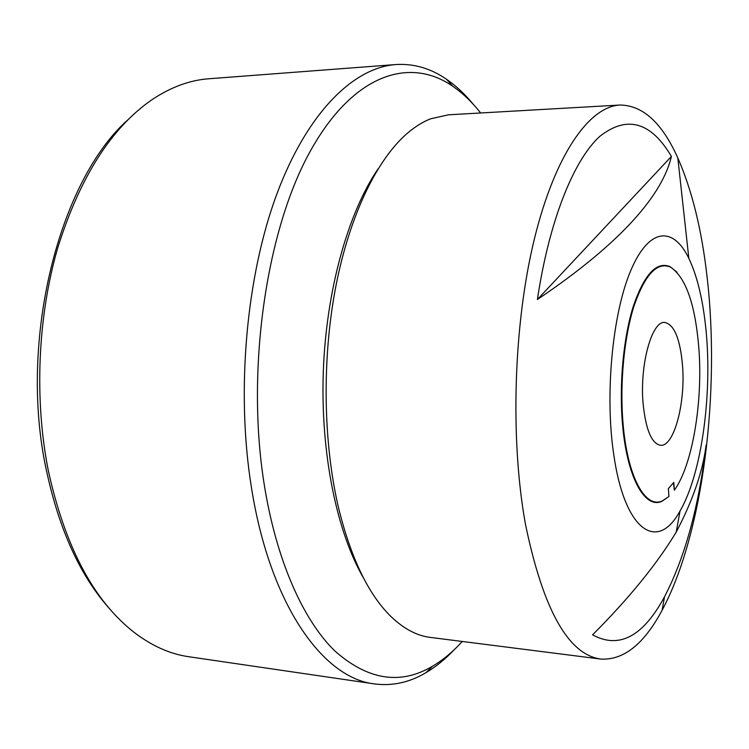 <?xml version="1.0" encoding="UTF-8"?>
<svg xmlns="http://www.w3.org/2000/svg" width="749" height="749" viewBox="0 0 749 749"><rect width="100%" height="100%" fill="white"/><g stroke="black" fill="none" stroke-linecap="round" stroke-linejoin="round"><path stroke-width="1.12" d="M620.069 105.029L448.511 114.812L430.741 118.773C422.979 121.787 415.264 126.534 407.625 133.032C377.196 158.985 349.568 215.132 335.664 287.26C321.883 359.408 323.212 443.249 338.717 508.562C351.159 558.595 368.527 594.537 390.819 616.39C403.627 628.748 416.809 635.751 430.347 637.408L600.81 659.073C623.608 660.375 644.037 644.103 662.088 610.285C703.245 533.737 720.426 392.036 707.084 276.858C701.766 229.877 692.01 190.246 677.817 157.964C662.153 122.967 642.904 105.319 620.069 105.029C589.416 106.442 555.14 154.041 534.318 239.221C513.542 324.223 510.003 439.298 525.47 524.319C543.147 609.705 568.266 654.626 600.81 659.073M592.599 634.834C619.049 649.299 643.026 636.613 664.532 596.766C684.979 557.387 698.854 506.783 706.138 444.972C702.805 471.402 692.834 500.444 676.225 532.09C656.882 564.1 629.01 598.348 592.599 634.834M613.815 455.027C624.919 532.267 658.015 552.088 680.055 510.912C702.515 472.516 713.151 388.525 705.24 323.044C702.122 296.398 696.645 274.827 688.837 258.339C673.285 225.936 648.868 227.359 630.639 270.848C612.364 313.962 604.696 395.144 613.815 455.027M673.417 482.824L674.353 490.221C692.357 465.354 702.787 402.99 698.986 349.923C695.512 304.946 685.962 277.308 670.355 267.019C656.995 261.616 644.852 274.705 633.935 306.285C624.104 337.322 619.695 383.31 622.981 422.689C627.213 476.43 645.132 508.861 662.219 500.969L668.951 496.512L661.816 501.362C644.655 509.283 626.66 476.757 622.4 422.811C619.095 383.291 623.524 337.134 633.401 305.985C644.374 274.303 656.564 261.176 669.981 266.607L677.012 272.196M480.652 112.977C472.029 102.033 462.704 93.11 452.677 86.21C409.338 56.166 352.114 74.057 308.972 153.592C265.895 232.677 246.018 370.671 264.144 483.994C276.231 560.177 303.055 619.929 334.653 650.778C367.74 680.129 400.369 685.279 432.519 666.226C442.996 660.038 452.911 651.789 462.283 641.462M454.437 649.495C445.44 659.026 435.955 666.75 425.975 672.668C409.46 682.498 392.242 686.243 374.341 683.893C323.147 678.238 269.79 604.92 251.318 486.775C235.963 391.137 246.281 276.428 276.69 194.44C307.24 112.369 353.565 67.588 395.865 64.545C413.897 63.45 430.806 68.374 446.601 79.328C456.15 85.929 465.073 94.29 473.387 104.429M110.786 610.107C80.658 577.02 59.124 530.067 46.166 469.239C18.322 340.121 59.162 180.762 127.826 119.859M395.865 64.545L208.831 78.767C189.778 80.134 170.781 87.137 151.86 99.795C111.273 127.864 79.89 177.251 57.701 247.966C37.665 317.07 34.173 399.638 48.339 470.756C65.004 546.424 93.353 600.099 133.369 631.781C151.364 645.722 169.826 654.036 188.739 656.723L374.341 683.893M682.545 365.662C680.186 338.913 674.259 324.504 664.775 322.445C651.911 320.572 639.58 364.791 643.091 403.43C645.76 429.608 651.555 443.558 660.506 445.29C673.997 446.938 685.625 403.065 682.545 365.662M674.353 490.221L673.772 482.403L668.361 488.629L668.951 496.512M537.408 299.506C623.87 241.234 662.753 193.42 671.422 156.419C650.825 121.684 626.913 115.028 599.687 136.449C573.725 160.146 549.242 220.384 537.408 299.506L671.422 156.419M363.836 578.602C336.928 532.605 320.488 453.828 323.287 372.075C326.171 290.322 348.042 212.866 378.076 168.853M680.055 510.912L676.225 532.09M664.532 596.766L662.088 610.285M432.519 666.226L425.975 672.668M452.677 86.21L446.601 79.328M688.837 258.339L677.817 157.964"/></g></svg>
